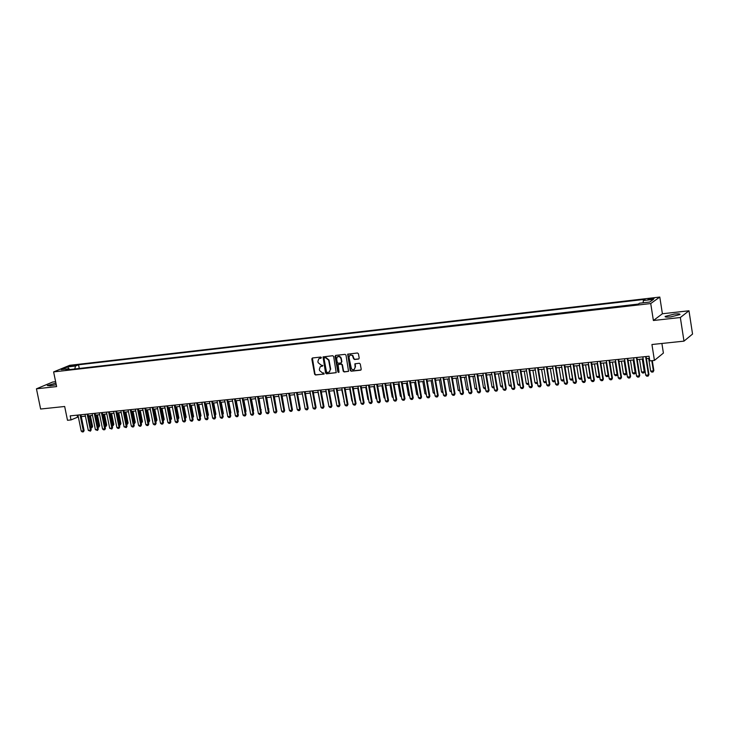 <?xml version="1.0" encoding="UTF-8"?>
<svg xmlns="http://www.w3.org/2000/svg" width="729" height="729" viewBox="0 0 729 729"><rect width="100%" height="100%" fill="white"/><g stroke="black" fill="none" stroke-linecap="round" stroke-linejoin="round"><path stroke-width="1.09" d="M321.434 357.593L320.769 357.055L312.431 357.975L311.802 358.914L314.618 374.232L315.557 374.998L324.159 374.004L323.685 372.92L322.601 373.029L319.584 370.578L319.348 369.302L320.204 366.778L322.892 365.53L321.143 365.111L318.126 362.65L317.899 361.374L318.773 358.823L321.434 357.593M674.398 314.062L665.158 316.404C664.812 317.124 666.652 317.288 670.689 316.905L679.947 314.554C680.294 313.834 678.444 313.67 674.398 314.062M55.914 383.117L47.294 385.55L50.255 385.823L56.242 384.702M651.844 298.343L648.054 299.282L650.268 299.455L654.059 298.507L651.844 298.343M359.206 358.112L358.422 353.756L357.465 352.982L347.66 354.185L350.202 370.432L351.15 371.198L360.573 370.195L361.219 369.248L360.272 364.008L359.315 363.233L354.886 363.835L355.105 367.216L354.44 369.284L352.936 369.74L351.451 368.938L348.991 357.502L349.701 355.387L350.868 354.95L352.408 355.524L353.574 358.732L354.522 359.497L358.559 359.06M55.623 381.704L52.661 382.032L36.45 388.812L40.624 409.024L64.671 406.49L67.496 420.287L71.023 419.922L70.194 415.867L649.065 356.226L649.794 360.891L654.432 360.418L663.399 353.073L661.896 343.468M680.339 317.516L688.978 310.782L662.397 313.762L653.384 320.505L680.339 317.516L683.984 341.136L651.936 344.516L654.432 360.418M653.384 320.505L650.733 303.546L53.618 371.908L69.692 365.32L659.8 297.058L650.733 303.546M36.45 388.812L56.625 386.58L53.618 371.908M333.654 356.499L332.706 355.725L323.038 356.909L325.571 373.066L326.519 373.831L336.215 372.674L333.654 356.499M335.677 355.397L345.054 354.358L346.002 355.132L348.553 371.353L344.152 371.945L343.204 371.179L342.065 364.928L341.117 364.154L338.083 364.6L339.003 371.89L338.83 372.428L337.901 372.009L335.048 356.344L335.677 355.397M688.978 310.782L692.55 334.046L683.984 341.136M70.749 366.313L76.153 365.138L73.41 365.22L69.556 366.213L70.749 366.313M643.133 302.799L643.342 300.539L645.083 299.327L78.541 364.792L75.543 366.022L74.75 368.983M643.342 300.539L653.466 299.373L649.721 302.043L639.543 303.209L637.775 304.449L65.938 369.995L68.982 368.737L61.218 369.621L67.806 366.915L75.543 366.022M638.322 304.066L78.295 368.573M662.397 313.762L659.8 297.058M71.023 419.922L78.322 416.879M81.274 416.578L85.411 416.159M88.364 415.849L92.519 415.43M95.481 415.12L99.654 414.692M102.616 414.391L106.817 413.963M109.778 413.653L114.006 413.225M116.977 412.915L121.214 412.477M124.194 412.177L128.459 411.739M131.43 411.429L135.722 410.992M138.701 410.691L143.012 410.245M145.991 409.944L150.329 409.498M153.318 409.188L157.664 408.741M160.662 408.431L165.036 407.985M168.035 407.675L172.436 407.229M175.434 406.919L179.853 406.463M182.861 406.162L187.307 405.707M190.315 405.397L194.78 404.932M197.796 404.622L202.288 404.167M205.305 403.857L209.815 403.392M212.841 403.082L217.379 402.618M220.404 402.308L224.96 401.843M227.995 401.533L232.578 401.059M235.613 400.75L240.215 400.276M243.258 399.966L247.887 399.492M250.931 399.173L255.587 398.699M258.631 398.389L263.315 397.906M266.367 397.597L271.07 397.114M274.122 396.795L278.852 396.312M281.913 396.002L286.661 395.51M289.732 395.2L294.507 394.708M297.578 394.389L302.38 393.897M305.451 393.587L310.281 393.086M313.352 392.776L318.209 392.275M321.289 391.956L326.164 391.464M329.253 391.145L334.155 390.644M337.245 390.325L342.174 389.815M345.273 389.496L350.221 388.994M353.328 388.675L358.303 388.165M361.411 387.846L366.414 387.327M369.521 387.008L374.551 386.498M377.668 386.179L382.725 385.659M385.851 385.34L390.926 384.812M394.052 384.493L399.164 383.973M402.29 383.654L407.429 383.126M410.564 382.798L415.73 382.269M418.865 381.95L424.059 381.422M427.194 381.094L432.415 380.556M435.568 380.237L440.808 379.7M443.961 379.381L449.237 378.834M452.39 378.515L457.694 377.968M460.856 377.64L466.186 377.093M469.348 376.775L474.707 376.219M477.878 375.9L483.263 375.344M486.443 375.016L491.856 374.46M495.037 374.141L500.477 373.576M503.666 373.257L509.134 372.692M512.323 372.364L517.827 371.799M521.016 371.471L526.557 370.906M529.746 370.578L535.314 370.004M538.512 369.676L544.107 369.102M547.315 368.774L552.937 368.2M556.145 367.872L561.795 367.288M565.011 366.96L570.698 366.377M573.914 366.049L579.628 365.457M582.854 365.129L588.604 364.536M591.83 364.208L597.607 363.616M600.842 363.288L606.646 362.687M609.881 362.359L615.723 361.757M618.967 361.429L624.835 360.828M628.088 360.49L633.984 359.889M637.237 359.552L643.169 358.941M646.432 358.604L649.393 358.303M77.119 415.156L77.484 416.97M79.224 368.181L78.541 364.792M69.756 369.548L68.982 368.737M68.699 368.765L67.806 366.915M320.988 358.249L319.311 358.513M320.751 366.459L322.446 366.186M312.386 357.985L314.983 374.041L315.921 374.806L323.904 374.114M323.339 356.773L325.936 372.865L326.874 373.64L336.26 372.628M324.478 357.866L324.031 358.522L326.501 372.009L327.166 372.546L329.508 371.918L330.337 369.421L328.642 360.19L325.617 357.739L324.387 357.875M329.308 372.063L330.337 369.421M324.842 357.675L325.981 357.547L329.007 360.008L330.693 369.229M338.329 364.473L341.473 363.962L342.42 364.737L343.559 370.988L344.507 371.754L348.599 371.316M335.622 355.406L338.256 371.817L338.903 372.355M340.89 358.431L339.477 356.572L337.354 356.782L336.643 358.896L337.29 362.477L338.238 363.242L340.899 362.96L341.536 362.012L340.871 357.31L339.313 356.217L337.855 356.499M341.318 362.76L341.536 362.012M341.245 358.249L341.892 361.821M350.202 355.087L352.818 355.387L353.92 358.54L354.877 359.315L358.914 358.868M354.276 369.412L355.105 367.216M355.205 363.68L355.451 367.024M347.979 354.039L350.549 370.241L351.506 371.006L361.01 369.986M90.624 427.003L91.827 426.875L89.567 415.73M92.583 426.52L91.827 427.823L91.827 426.875L92.583 426.52L90.378 415.648M91.827 427.823L90.815 427.923M80.072 414.847L83.343 430.885L84.108 430.52L83.471 431.778L82.286 431.942L81.22 431.094L77.948 415.065M80.901 414.765L84.108 430.52M81.22 431.094L83.343 430.885L83.343 431.832M97.732 426.292L98.88 426.173L96.62 415.001M99.636 425.818L98.871 427.121L98.88 426.173L99.636 425.818L97.431 414.919M98.871 427.121L97.923 427.221M104.876 425.581L105.951 425.472L103.7 414.282M106.707 425.107L105.951 426.419L105.951 425.472L106.707 425.107L104.502 414.2M105.951 426.419L105.058 426.511M112.038 424.861L113.059 424.761L110.808 413.553M113.806 424.406L113.05 425.718L113.059 424.761L113.806 424.406L111.61 413.471M113.05 425.718L112.22 425.8M119.228 424.141L120.185 424.05L117.934 412.814M120.932 423.695L120.167 425.007L120.185 424.05L120.932 423.695L118.736 412.732M120.167 425.007L119.41 425.08M87.17 414.118L90.432 430.183L91.198 429.818L90.432 431.14L88.3 430.392L85.038 414.336M87.99 414.036L91.198 429.818M88.3 430.392L90.432 430.183L90.432 431.14M94.287 413.379L97.549 429.481L98.306 429.117L97.54 430.438L95.408 429.691L92.146 413.607M95.107 413.297L98.306 429.117M95.408 429.691L97.549 429.481L97.54 430.438M101.431 412.65L104.684 428.77L105.441 428.406L104.803 429.673L103.609 429.837L102.543 428.98L99.29 412.869M102.251 412.559L105.441 428.406M102.543 428.98L104.684 428.77L104.675 429.727M108.603 411.912L111.856 428.06L112.603 427.695L111.838 429.026L109.696 428.278L106.452 412.131M109.414 411.821L112.603 427.695M109.696 428.278L111.856 428.06L111.838 429.026M126.436 423.431L127.338 423.339L125.087 412.085M128.076 422.975L127.32 424.296L127.338 423.339L128.076 422.975L125.889 412.003M127.32 424.296L126.627 424.36M115.802 411.165L119.046 427.349L119.793 426.984L119.027 428.315L117.952 428.424L116.886 427.568L113.633 411.393M116.604 411.083L119.793 426.984M116.886 427.568L119.046 427.349L119.027 428.315M133.68 422.702L134.519 422.62L132.268 411.347M135.257 422.264L134.491 423.576L134.519 422.62L135.257 422.264L133.061 411.265M134.491 423.576L133.863 423.64M123.019 410.427L126.263 426.638L127.01 426.274L126.245 427.604L124.094 426.848L120.85 410.646M123.821 410.345L127.01 426.274M124.094 426.848L126.263 426.638L126.245 427.604M140.943 421.982L141.718 421.9L139.476 410.609M142.456 421.544L141.69 422.866L141.718 421.9L142.456 421.544L140.26 410.527M141.69 422.866L141.134 422.92M130.263 409.68L133.507 425.918L134.245 425.554L133.607 426.829L132.396 426.994L131.329 426.137L128.085 409.898M131.065 409.598L134.245 425.554M131.329 426.137L133.507 425.918L133.48 426.884M148.233 421.253L148.944 421.18L146.702 409.871M149.673 420.824L148.916 422.146L148.944 421.18L149.673 420.824L147.495 409.789M148.916 422.146L148.424 422.191M137.535 408.923L140.77 425.198L141.517 424.834L140.752 426.173L139.658 426.274L138.592 425.417L135.357 409.151M138.337 408.841L141.517 424.834M138.592 425.417L140.77 425.198L140.752 426.173M155.559 420.524L156.197 420.46L153.965 409.124M156.926 420.095L156.17 421.426L156.926 420.095L154.748 409.042M162.904 419.786L163.478 419.731L161.246 408.377M164.207 419.375L163.442 420.697L164.207 419.375L162.02 408.295M170.267 419.057L170.786 419.002L168.554 407.629M171.506 418.646L170.75 419.968L171.506 418.646L169.328 407.547M177.666 418.318L178.122 418.273L175.889 406.873M178.833 417.908L178.076 419.239L178.833 417.908L176.664 406.791M185.093 417.571L183.252 406.117M186.187 417.179L185.43 418.51L186.187 417.179L184.018 406.044M192.538 416.833L190.643 405.36M193.568 416.441L192.811 417.772L193.568 416.441L191.399 405.278M200.019 416.086L198.051 404.604M200.976 415.703L200.22 417.043L200.976 415.703L198.817 404.522M207.528 415.339L205.496 403.839M207.665 416.077L208.412 414.956L206.252 403.757M208.412 414.956L207.71 416.277M215.055 414.582L212.959 403.073M215.146 415.056L215.875 414.218L213.715 402.991M215.228 415.494L215.875 414.218M222.618 413.835L220.459 402.299M222.655 414.036L223.366 413.471L221.206 402.226M222.773 414.646L223.366 413.471M230.2 413.07L230.874 412.714L228.724 401.451M230.346 413.79L230.874 412.714M237.818 412.286L238.419 411.967L236.269 400.677M237.936 412.933L238.419 411.967M144.834 408.176L148.069 424.478L148.807 424.114L148.042 425.454L146.939 425.554L145.873 424.697L142.647 408.404M145.627 408.094L148.807 424.114M145.873 424.697L148.069 424.478L148.042 425.454M152.161 407.42L155.386 423.759L156.124 423.394L155.359 424.725L154.256 424.834L153.19 423.968L149.964 407.648M152.953 407.338L156.124 423.394M153.19 423.968L155.386 423.759L155.359 424.725M159.514 406.664L162.74 423.03L163.469 422.665L162.704 424.005L161.592 424.114L160.526 423.248L157.3 406.891M160.298 406.582L163.469 422.665M160.526 423.248L162.74 423.03L162.704 424.005M166.886 405.907L170.112 422.301L170.832 421.936L170.067 423.276L168.964 423.385L167.898 422.519L164.672 406.135M167.67 405.825L170.832 421.936M167.898 422.519L170.112 422.301L170.067 423.276M174.295 405.142L177.512 421.562L178.231 421.198L177.466 422.547L176.354 422.656L175.288 421.781L172.071 405.37M175.069 405.06L178.231 421.198M175.288 421.781L177.512 421.562L177.466 422.547M181.721 404.376L184.938 420.833L185.658 420.469L184.893 421.809L183.772 421.918L182.706 421.052L179.489 404.604M182.496 404.294L185.658 420.469M182.706 421.052L184.938 420.833L184.893 421.809M189.185 403.602L192.392 420.095L193.103 419.731L192.338 421.08L191.217 421.189L190.151 420.314L186.943 403.839M189.95 403.529L193.103 419.731M190.151 420.314L192.392 420.095L192.338 421.08M196.666 402.836L199.874 419.348L200.584 418.984L199.819 420.341L198.689 420.451L197.623 419.576L194.415 403.064M197.431 402.754L200.584 418.984M197.623 419.576L199.874 419.348L199.819 420.341M204.184 402.062L207.382 418.61L208.084 418.246L207.437 419.539L206.198 419.713L205.122 418.829L201.924 402.29M204.94 401.98L208.084 418.246M205.122 418.829L207.382 418.61L207.318 419.594M211.72 401.287L214.918 417.863L215.62 417.498L214.855 418.856L213.725 418.965L212.649 418.091L209.451 401.515M212.476 401.205L215.62 417.498M212.649 418.091L214.918 417.863L214.855 418.856M219.283 400.503L222.482 417.116L223.174 416.751L222.409 418.109L221.279 418.218L220.204 417.343L217.014 400.74M220.04 400.431L223.174 416.751M220.204 417.343L222.482 417.116L222.409 418.109M226.883 399.72L230.072 416.368L230.765 415.995L230 417.362L228.86 417.471L227.785 416.587L224.605 399.957M227.63 399.647L230.765 415.995M227.785 416.587L230.072 416.368L230 417.362M245.454 411.493L245.992 411.211L243.841 399.902M245.564 412.067L245.992 411.211M253.118 410.7L253.592 410.454L251.441 399.127M253.209 411.202L253.592 410.454M260.809 409.908L259.068 398.344M260.891 410.327L261.21 409.689M268.536 409.106L266.723 397.56M268.6 409.452L268.864 408.923M234.501 398.936L237.69 415.612L238.383 415.248L237.727 416.541L236.469 416.724L235.403 415.84L232.214 399.173M235.248 398.863L238.383 415.248M235.403 415.84L237.69 415.612L237.608 416.605M242.156 398.152L245.336 414.856L246.019 414.491L245.372 415.794L244.106 415.967L243.039 415.083L239.859 398.38M242.894 398.07L246.019 414.491M243.039 415.083L245.336 414.856L245.254 415.849M249.837 397.36L253.009 414.09L253.692 413.726L252.927 415.093L251.769 415.211L250.703 414.318L247.532 397.597M250.576 397.278L253.692 413.726M250.703 414.318L253.009 414.09L252.927 415.093M257.537 396.567L260.709 413.334L261.392 412.969L260.627 414.336L259.469 414.446L258.394 413.562L255.223 396.804M258.276 396.485L261.392 412.969M258.394 413.562L260.709 413.334L260.627 414.336M276.282 408.304L274.405 396.767M265.274 395.765L268.445 412.568L269.119 412.204L268.354 413.571L267.188 413.689L266.121 412.796L262.95 396.002M266.003 395.692L269.119 412.204M266.121 412.796L268.445 412.568L268.354 413.571M284.064 407.493L282.123 395.975M273.038 394.963L276.2 411.803L276.874 411.429L276.109 412.805L274.942 412.924L273.867 412.031L270.705 395.209M273.767 394.89L276.874 411.429M273.867 412.031L276.2 411.803L276.109 412.805M291.873 406.682L289.86 395.182M280.838 394.161L283.991 411.028L284.656 410.664L283.891 412.04L282.724 412.149L281.649 411.256L278.496 394.407M281.558 394.088L284.656 410.664M281.649 411.256L283.991 411.028L283.891 412.04M299.71 405.871L297.632 394.389M288.657 393.359L291.81 410.254L292.466 409.889L291.7 411.265L290.525 411.384L289.459 410.491L286.306 393.596M289.377 393.286L292.466 409.889M289.459 410.491L291.81 410.254L291.7 411.265M296.503 392.548L299.655 409.479L300.312 409.115L299.546 410.491L298.371 410.609L297.295 409.707L294.151 392.794M297.222 392.475L300.312 409.115M297.295 409.707L299.655 409.479L299.546 410.491M310.199 393.095L312.449 404.868M304.385 391.737L307.529 408.696L308.185 408.331L307.419 409.716L306.235 409.835L305.159 408.933L302.016 391.983M305.096 391.664L308.185 408.331M305.159 408.933L307.529 408.696L307.419 409.716M318.054 392.293L320.377 404.085M312.294 390.917L315.429 407.921L316.085 407.547L315.32 408.933L314.126 409.051L313.06 408.149L309.925 391.163M312.996 390.844L316.085 407.547M313.06 408.149L315.429 407.921L315.32 408.933M325.936 391.482L328.332 403.292M320.231 390.106L323.366 407.128L324.013 406.764L323.248 408.149L322.054 408.267L320.988 407.365L317.853 390.352M320.933 390.033L324.013 406.764M320.988 407.365L323.366 407.128L323.248 408.149M333.846 390.671L336.324 402.49M328.205 389.286L331.331 406.345L331.968 405.971L331.203 407.365L330.009 407.484L328.943 406.582L325.808 389.532M328.897 389.213L331.968 405.971M328.943 406.582L331.331 406.345L331.203 407.365M341.783 389.86L344.334 401.688M343.942 401.734L344.416 402.135M336.206 388.457L339.322 405.552L339.96 405.187L339.195 406.582L337.992 406.7L336.926 405.789L333.8 388.703M336.898 388.384L339.96 405.187M336.926 405.789L339.322 405.552L339.195 406.582M349.747 389.04L351.907 400.932L352.38 400.886M351.907 400.932L352.481 401.424M344.234 387.628L347.35 404.759L347.979 404.395L347.214 405.789L346.011 405.907L344.935 404.996L341.819 387.883M344.917 387.564L347.979 404.395M344.935 404.996L347.35 404.759L347.214 405.789M357.748 388.22L359.907 400.139L360.463 400.084M359.907 400.139L360.573 400.713M352.289 386.798L355.406 403.957L356.025 403.593L355.26 404.996L354.057 405.114L352.982 404.203L349.874 387.053M352.973 386.725L356.025 403.593M352.982 404.203L355.406 403.957L355.26 404.996M365.776 387.4L367.926 399.337L368.564 399.273M367.926 399.337L368.692 399.993M360.381 385.969L363.489 403.164L364.108 402.791L363.343 404.194L362.131 404.313L361.055 403.401L357.948 386.215M361.055 385.896L364.108 402.791M361.055 403.401L363.489 403.164L363.343 404.194M373.831 386.57L375.982 398.535L376.702 398.462M375.982 398.535L376.847 399.282M368.5 385.131L371.599 402.362L372.218 401.989L371.453 403.392L370.232 403.511L369.166 402.599L366.058 385.377M369.175 385.058L372.218 401.989M369.166 402.599L371.599 402.362L371.453 403.392M381.923 385.741L384.065 397.724L384.876 397.651M384.065 397.724L385.03 398.563M376.656 384.292L379.745 401.551L380.365 401.187L379.59 402.59L378.369 402.709L377.303 401.797L374.205 384.538M377.321 384.219L380.365 401.187M377.303 401.797L379.745 401.551L379.59 402.59M393.25 397.834L392.184 396.922L393.068 396.831M390.042 384.903L392.184 396.922M384.839 383.445L387.928 400.74L388.53 400.376L387.864 401.725L386.543 401.907L385.468 400.986L382.379 383.7M385.495 383.381L388.53 400.376M385.468 400.986L387.928 400.74L387.764 401.779M401.479 397.013L400.33 396.102L401.305 396.011M398.189 384.074L400.33 396.102M393.049 382.597L396.129 399.929L396.731 399.565L395.965 400.977L394.735 401.096L393.669 400.175L390.58 382.853M393.706 382.534L396.731 399.565M393.669 400.175L396.129 399.929L395.965 400.977M409.744 396.193L408.504 395.291L409.561 395.182M406.372 383.235L408.504 395.291M401.296 381.75L404.367 399.118L404.969 398.745L404.203 400.157L402.964 400.285L401.898 399.364L398.818 382.005M401.943 381.686L404.969 398.745M401.898 399.364L404.367 399.118L404.203 400.157M418.036 395.364L416.715 394.471L417.854 394.362M414.582 382.388L416.715 394.471M409.57 380.902L412.641 398.298L413.234 397.925L412.468 399.346L411.229 399.465L410.154 398.544L407.083 381.158M410.217 380.83L413.234 397.925M410.154 398.544L412.641 398.298L412.468 399.346M426.356 394.535L424.952 393.651L426.183 393.523M422.82 381.54L424.952 393.651M417.872 380.046L420.943 397.478L421.535 397.105L420.77 398.526L419.521 398.645L418.446 397.724L415.384 380.301M418.519 379.973L421.535 397.105M418.446 397.724L420.943 397.478L420.77 398.526M434.712 393.706L433.217 392.822L434.539 392.694M431.094 380.693L433.217 392.822M426.219 379.18L429.281 396.649L429.864 396.284L429.099 397.706L427.841 397.824L426.775 396.895L423.713 379.445M426.848 379.116L429.864 396.284M426.775 396.895L429.281 396.649L429.099 397.706M443.104 392.867L441.519 392.002L442.931 391.856M439.405 379.845L441.519 392.002M434.584 378.324L437.646 395.82L438.22 395.455L437.555 396.813L436.197 397.004L435.131 396.075L432.069 378.579M435.222 378.26L438.22 395.455M435.131 396.075L437.646 395.82L437.455 396.877M451.524 392.029L449.848 391.163L451.351 391.017M447.734 378.989L449.848 391.163M442.986 377.458L446.039 394.99L446.613 394.626L445.948 395.984L444.59 396.175L443.514 395.246L440.462 377.713M443.615 377.394L446.613 394.626M443.514 395.246L446.039 394.99L445.847 396.047M459.981 391.191L458.213 390.334L459.808 390.17M456.108 378.132L458.213 390.334M451.424 376.583L454.468 394.161L455.042 393.788L454.276 395.218L453.01 395.346L451.934 394.407L448.891 376.847M452.044 376.519L455.042 393.788M451.934 394.407L454.468 394.161L454.276 395.218M468.465 390.343L466.615 389.496L468.291 389.332M464.51 377.267L466.615 389.496M459.899 375.717L462.933 393.323L463.498 392.949L462.733 394.38L461.457 394.507L460.391 393.569L457.347 375.973M460.509 375.654L463.498 392.949M460.391 393.569L462.933 393.323L462.733 394.38M476.985 389.496L475.044 388.657L476.812 388.475M472.939 376.401L475.044 388.657M468.392 374.834L471.426 392.475L471.982 392.111L471.216 393.542L469.941 393.669L468.875 392.731L465.84 375.098M469.002 374.77L471.982 392.111M468.875 392.731L471.426 392.475L471.216 393.542M485.532 388.648L484.557 388.748L483.5 387.81L485.359 387.628M481.404 375.535L483.5 387.81M476.93 373.959L479.955 391.637L480.511 391.263L479.746 392.703L478.461 392.831L477.395 391.892L474.369 374.223M477.531 373.895L480.511 391.263M477.395 391.892L479.955 391.637L479.746 392.703M494.125 387.792L493.05 387.901L491.993 386.962L493.943 386.771M489.906 374.66L491.993 386.962M485.496 373.075L488.521 390.79L489.068 390.416L488.302 391.856L487.018 391.983L485.942 391.045L482.926 373.339M486.097 373.011L489.068 390.416M485.942 391.045L488.521 390.79L488.302 391.856M502.737 386.935L501.579 387.053L500.522 386.115L502.563 385.905M498.436 373.786L500.522 386.115M494.098 372.191L497.114 389.942L497.652 389.568L496.886 391.008L495.602 391.136L494.526 390.197L491.51 372.455M494.69 372.127L497.652 389.568M494.526 390.197L497.114 389.942L496.886 391.008M511.394 386.069L510.136 386.197L509.079 385.258L511.22 385.049M506.992 372.911L509.079 385.258M502.737 371.298L505.744 389.086L506.272 388.712L505.516 390.161L504.213 390.288L503.147 389.341L500.14 371.562M503.32 371.234L506.272 388.712M503.147 389.341L505.744 389.086L505.516 390.161M520.078 385.176L518.729 385.34L517.672 384.402L519.905 384.183M515.594 372.027L517.672 384.402M511.403 370.405L514.401 388.229L514.929 387.855L514.173 389.304L512.87 389.432L511.804 388.484L508.796 370.678M511.986 370.35L514.929 387.855M511.804 388.484L514.401 388.229L514.173 389.304M528.78 384.21L527.359 384.484L526.302 383.545L528.625 383.308M524.224 371.143L526.302 383.545M520.105 369.512L523.094 387.363L523.622 386.999L522.857 388.448L521.554 388.575L520.488 387.628L517.49 369.776M520.679 369.448L523.622 386.999M520.488 387.628L523.094 387.363L522.857 388.448M537.51 383.208L536.015 383.627L534.958 382.679L537.382 382.433M532.89 370.259L534.958 382.679M537.455 382.88L537.319 383.49M528.835 368.61L531.824 386.507L532.343 386.133L531.669 387.527L530.275 387.719L529.199 386.762L526.21 368.883M529.409 368.546L532.343 386.133M529.199 386.762L531.824 386.507L531.587 387.582M546.276 382.196L544.709 382.761L543.652 381.814L546.167 381.559M541.583 369.366L543.652 381.814M546.212 381.786L546.012 382.625M537.61 367.708L540.59 385.632L541.1 385.267L540.344 386.716L539.023 386.853L537.956 385.896L534.977 367.981M538.175 367.644L541.1 385.267M537.956 385.896L540.59 385.632L540.344 386.716M555.079 381.185L553.429 381.887L552.372 380.939L554.997 380.675L554.742 381.759M550.313 368.464L552.372 380.939M546.413 366.796L549.393 384.766L549.894 384.393L549.137 385.851L547.816 385.987L546.741 385.03L543.77 367.07M546.978 366.742L549.894 384.393M546.741 385.03L549.393 384.766L549.137 385.851M559.079 367.571L561.139 380.064L563.772 379.8L561.713 367.298M563.918 380.164L563.508 380.884L563.845 379.745M563.508 380.884L562.196 381.021L561.139 380.064M555.252 365.885L558.223 383.891L558.724 383.518L557.958 384.985L556.637 385.112L555.571 384.156L552.6 366.158M555.808 365.83L558.724 383.518M555.571 384.156L558.223 383.891L557.958 384.985M567.882 366.669L569.932 379.189L572.575 378.925L570.525 366.395M572.784 379.144L572.311 380.009L572.73 378.807M572.311 380.009L570.989 380.146L569.932 379.189M564.128 364.974L567.089 383.017L567.59 382.643L566.825 384.11L565.494 384.238L564.428 383.281L561.467 365.247M564.674 364.919L567.59 382.643M564.428 383.281L567.089 383.017L566.825 384.11M576.712 365.758L578.762 378.305L581.414 378.041L579.373 365.484M581.687 378.105L581.141 379.135L581.651 377.868M581.141 379.135L579.819 379.262L578.762 378.305M573.04 364.053L575.992 382.133L576.484 381.759L575.719 383.226L574.388 383.363L573.313 382.397L570.36 364.327M573.586 363.999L576.484 381.759M573.313 382.397L575.992 382.133L575.719 383.226M585.578 364.846L587.62 377.422L590.29 377.157L588.248 364.573M590.636 377.075L590.016 378.251L590.608 376.92M590.016 378.251L588.677 378.378L587.62 377.422M581.988 363.133L584.931 381.249L585.414 380.875L584.658 382.342L583.309 382.479L582.243 381.513L579.3 363.406M582.526 363.078L585.414 380.875M582.243 381.513L584.931 381.249L584.658 382.342M594.481 363.935L596.522 376.538L599.202 376.273L597.16 363.662M599.612 376.036L598.919 377.367L599.593 375.964M598.919 377.367L597.58 377.494L596.522 376.538M590.964 362.204L593.907 380.356L594.381 379.991L593.625 381.458L592.276 381.595L591.21 380.629L588.267 362.486M591.492 362.149L594.381 379.991M591.21 380.629L593.907 380.356L593.625 381.458M603.421 363.024L605.453 375.645L608.141 375.38L606.109 362.741M608.606 375.016L607.858 376.474L608.606 375.016L606.628 362.687M607.858 376.474L606.51 376.611L605.453 375.645M599.985 361.283L602.91 379.472L603.384 379.098L602.628 380.574L601.27 380.702L600.204 379.736L597.27 361.557M600.505 361.229L603.384 379.098M600.204 379.736L602.91 379.472L602.628 380.574M612.396 362.103L614.429 374.752L617.126 374.478L615.094 361.821M617.581 374.114L616.834 375.581L617.581 374.114L615.613 361.766M616.834 375.581L615.486 375.717L614.429 374.752M609.034 360.345L611.959 378.57L612.424 378.205L611.667 379.681L610.31 379.809L609.244 378.843L606.318 360.627M609.553 360.29L612.424 378.205M609.244 378.843L611.959 378.57L611.667 379.681M621.409 361.174L623.432 373.849L626.138 373.585L624.115 360.901M626.594 373.221L625.837 374.688L626.594 373.221L624.625 360.846M625.837 374.688L624.489 374.815L623.432 373.849M618.119 359.406L621.044 377.677L621.5 377.303L620.744 378.779L619.377 378.916L618.31 377.941L615.394 359.689M618.639 359.361L621.5 377.303M618.31 377.941L621.044 377.677L620.744 378.779M630.457 360.244L632.471 372.947L635.187 372.683L633.173 359.971M635.642 372.319L634.886 373.786L635.642 372.319L633.674 359.916M634.886 373.786L633.528 373.922L632.471 372.947M627.25 358.468L630.157 376.775L630.612 376.401L629.856 377.886L628.489 378.023L627.423 377.039L624.507 358.75M627.76 358.413L630.612 376.401M627.423 377.039L630.157 376.775L629.856 377.886M639.533 359.315L641.547 372.045L644.281 371.772L642.267 359.033M644.718 371.407L643.971 372.883L644.718 371.407L642.759 358.987M643.971 372.883L642.604 373.02L641.547 372.045M636.408 357.529L639.315 375.863L639.761 375.499L639.005 376.984L637.629 377.112L636.563 376.137L633.656 357.811M636.909 357.474L639.761 375.499M636.563 376.137L639.315 375.863L639.005 376.984M648.655 358.376L650.66 371.134L653.403 370.861L651.799 360.682M653.84 370.496L653.084 371.972L653.84 370.496L652.291 360.636M653.084 371.972L651.717 372.109L650.66 371.134M645.612 356.581L648.5 374.952L648.947 374.588L648.19 376.073L646.805 376.21L645.739 375.225L642.841 356.864M646.104 356.527L648.947 374.588M645.739 375.225L648.5 374.952L648.19 376.073M73.556 365.94L73.41 365.22M75.06 365.584L74.95 365.038"/></g></svg>
